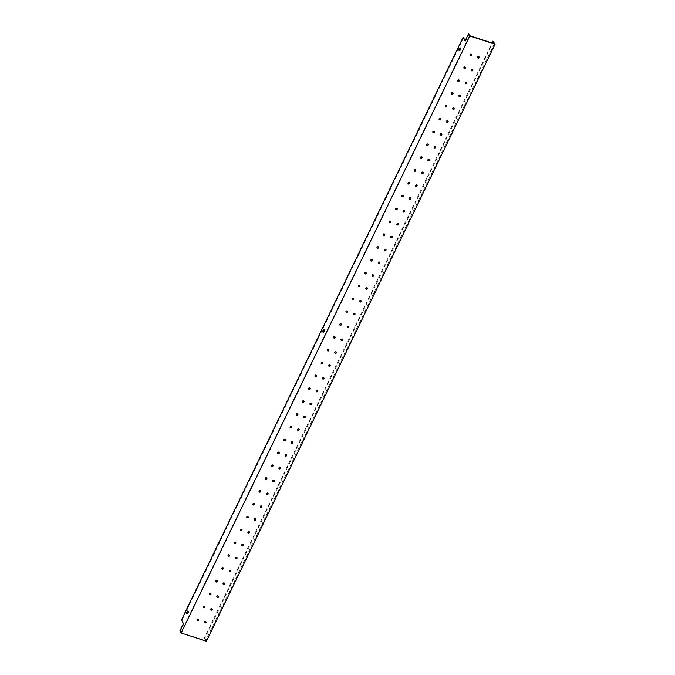 <?xml version="1.0" encoding="UTF-8"?>
<svg xmlns="http://www.w3.org/2000/svg" width="675" height="675" viewBox="0 0 675 675"><rect width="100%" height="100%" fill="white"/><g stroke="black" fill="none" stroke-linecap="round" stroke-linejoin="round"><path stroke-width="0.51" stroke-dasharray="3.38 2.53" d="M465.058 40.973L465.657 41.167L469.15 33.944M465.294 40.483L465.657 41.167M179.93 630.788L180.529 630.982L184.022 623.767L181.491 619.895M183.423 623.573L184.022 623.767M180.529 630.982L181.533 632.897L205.698 640.761L204.306 638.12L492.007 42.972M493.526 41.268L204.905 638.314L204.306 638.12M204.905 638.314L206.449 641.25M463.725 37.488L182.09 620.089M181.533 632.897L470.154 35.859M323.409 332.007A1.434 0.54 -72 0 0 323.62 332.362A1.434 0.54 -72 0 0 324.489 331.4A1.434 0.54 -72 0 0 324.658 329.771A1.434 0.54 -72 0 0 324.506 329.628A1.434 0.54 -72 0 0 324.127 329.788M459.548 50.389A1.434 0.54 -72 0 0 459.759 50.743A1.434 0.54 -72 0 0 460.637 49.773A1.434 0.54 -72 0 0 460.797 48.144A1.434 0.54 -72 0 0 460.654 48.001A1.434 0.54 -72 0 0 460.274 48.161M187.262 613.634A1.434 0.54 -72 0 0 187.481 613.988A1.434 0.54 -72 0 0 188.35 613.018A1.434 0.54 -72 0 0 188.519 611.39A1.434 0.54 -72 0 0 188.367 611.255A1.434 0.54 -72 0 0 187.988 611.407M479.005 56.827A0.844 0.734 152.3 0 0 477.453 56.818A0.844 0.734 152.3 0 0 477.546 57.594M471.547 54.397A0.844 0.734 152.3 0 0 469.994 54.388A0.844 0.734 152.3 0 0 470.095 55.164M472.804 69.66A0.844 0.734 152.3 0 0 471.251 69.66A0.844 0.734 152.3 0 0 471.344 70.428M465.345 67.238A0.844 0.734 152.3 0 0 463.792 67.23A0.844 0.734 152.3 0 0 463.885 68.006M466.594 82.502A0.844 0.734 152.3 0 0 465.041 82.493A0.844 0.734 152.3 0 0 465.134 83.27M459.135 80.072A0.844 0.734 152.3 0 0 457.583 80.072A0.844 0.734 152.3 0 0 457.675 80.84M460.384 95.344A0.844 0.734 152.3 0 0 458.831 95.335A0.844 0.734 152.3 0 0 458.932 96.112M452.933 92.914A0.844 0.734 152.3 0 0 451.381 92.905A0.844 0.734 152.3 0 0 451.474 93.682M454.182 108.177A0.844 0.734 152.3 0 0 452.63 108.177A0.844 0.734 152.3 0 0 452.722 108.945M446.723 105.756A0.844 0.734 152.3 0 0 445.171 105.747A0.844 0.734 152.3 0 0 445.264 106.523M447.972 121.019A0.844 0.734 152.3 0 0 446.42 121.011A0.844 0.734 152.3 0 0 446.513 121.787M440.513 118.589A0.844 0.734 152.3 0 0 438.961 118.589A0.844 0.734 152.3 0 0 439.054 119.357M441.771 133.861A0.844 0.734 152.3 0 0 440.218 133.852A0.844 0.734 152.3 0 0 440.311 134.629M434.312 131.431A0.844 0.734 152.3 0 0 432.759 131.422A0.844 0.734 152.3 0 0 432.852 132.199M435.561 146.703A0.844 0.734 152.3 0 0 434.008 146.694A0.844 0.734 152.3 0 0 434.101 147.462M428.102 144.273A0.844 0.734 152.3 0 0 426.549 144.264A0.844 0.734 152.3 0 0 426.642 145.041M429.351 159.536A0.844 0.734 152.3 0 0 427.798 159.528A0.844 0.734 152.3 0 0 427.899 160.304M421.9 157.106A0.844 0.734 152.3 0 0 420.348 157.106A0.844 0.734 152.3 0 0 420.441 157.874M423.149 172.378A0.844 0.734 152.3 0 0 421.597 172.37A0.844 0.734 152.3 0 0 421.689 173.146M415.69 169.948A0.844 0.734 152.3 0 0 414.138 169.94A0.844 0.734 152.3 0 0 414.231 170.716M416.939 185.22A0.844 0.734 152.3 0 0 415.387 185.212A0.844 0.734 152.3 0 0 415.479 185.979M409.48 182.79A0.844 0.734 152.3 0 0 407.928 182.782A0.844 0.734 152.3 0 0 408.021 183.558M410.738 198.053A0.844 0.734 152.3 0 0 409.185 198.045A0.844 0.734 152.3 0 0 409.278 198.821M403.279 195.632A0.844 0.734 152.3 0 0 401.726 195.623A0.844 0.734 152.3 0 0 401.819 196.391M404.527 210.895A0.844 0.734 152.3 0 0 402.975 210.887A0.844 0.734 152.3 0 0 403.068 211.663M397.069 208.465A0.844 0.734 152.3 0 0 395.516 208.457A0.844 0.734 152.3 0 0 395.609 209.233M398.317 223.737A0.844 0.734 152.3 0 0 396.765 223.729A0.844 0.734 152.3 0 0 396.866 224.497M390.867 221.307A0.844 0.734 152.3 0 0 389.315 221.299A0.844 0.734 152.3 0 0 389.407 222.075M392.116 236.571A0.844 0.734 152.3 0 0 390.563 236.571A0.844 0.734 152.3 0 0 390.656 237.338M384.657 234.149A0.844 0.734 152.3 0 0 383.105 234.141A0.844 0.734 152.3 0 0 383.198 234.908M385.906 249.413A0.844 0.734 152.3 0 0 384.353 249.404A0.844 0.734 152.3 0 0 384.446 250.18M378.447 246.983A0.844 0.734 152.3 0 0 376.895 246.974A0.844 0.734 152.3 0 0 376.988 247.75M379.704 262.254A0.844 0.734 152.3 0 0 378.152 262.246A0.844 0.734 152.3 0 0 378.245 263.022M372.246 259.824A0.844 0.734 152.3 0 0 370.693 259.816A0.844 0.734 152.3 0 0 370.786 260.592M373.494 275.088A0.844 0.734 152.3 0 0 371.942 275.088A0.844 0.734 152.3 0 0 372.035 275.856M366.036 272.666A0.844 0.734 152.3 0 0 364.483 272.658A0.844 0.734 152.3 0 0 364.576 273.426M367.284 287.93A0.844 0.734 152.3 0 0 365.732 287.921A0.844 0.734 152.3 0 0 365.825 288.698M359.826 285.5A0.844 0.734 152.3 0 0 358.273 285.491A0.844 0.734 152.3 0 0 358.374 286.267M361.083 300.772A0.844 0.734 152.3 0 0 359.53 300.763A0.844 0.734 152.3 0 0 359.623 301.539M353.624 298.342A0.844 0.734 152.3 0 0 352.072 298.333A0.844 0.734 152.3 0 0 352.164 299.109M354.873 313.605A0.844 0.734 152.3 0 0 353.32 313.605A0.844 0.734 152.3 0 0 353.413 314.373M347.414 311.183A0.844 0.734 152.3 0 0 345.862 311.175A0.844 0.734 152.3 0 0 345.954 311.943M348.671 326.447A0.844 0.734 152.3 0 0 347.119 326.438A0.844 0.734 152.3 0 0 347.212 327.215M341.212 324.017A0.844 0.734 152.3 0 0 339.66 324.017A0.844 0.734 152.3 0 0 339.753 324.785M342.461 339.289A0.844 0.734 152.3 0 0 340.909 339.28A0.844 0.734 152.3 0 0 341.002 340.057M335.002 336.859A0.844 0.734 152.3 0 0 333.45 336.85A0.844 0.734 152.3 0 0 333.543 337.627M336.251 352.122A0.844 0.734 152.3 0 0 334.699 352.122A0.844 0.734 152.3 0 0 334.792 352.89M328.793 349.701A0.844 0.734 152.3 0 0 327.24 349.692A0.844 0.734 152.3 0 0 327.341 350.468M330.05 364.964A0.844 0.734 152.3 0 0 328.497 364.956A0.844 0.734 152.3 0 0 328.59 365.732M322.591 362.534A0.844 0.734 152.3 0 0 321.038 362.534A0.844 0.734 152.3 0 0 321.131 363.302M323.84 377.806A0.844 0.734 152.3 0 0 322.287 377.798A0.844 0.734 152.3 0 0 322.38 378.574M316.381 375.376A0.844 0.734 152.3 0 0 314.828 375.368A0.844 0.734 152.3 0 0 314.921 376.144M317.638 390.639A0.844 0.734 152.3 0 0 316.086 390.639A0.844 0.734 152.3 0 0 316.178 391.407M310.179 388.218A0.844 0.734 152.3 0 0 308.627 388.209A0.844 0.734 152.3 0 0 308.72 388.986M311.428 403.481A0.844 0.734 152.3 0 0 309.876 403.473A0.844 0.734 152.3 0 0 309.968 404.249M303.969 401.051A0.844 0.734 152.3 0 0 302.417 401.051A0.844 0.734 152.3 0 0 302.51 401.819M305.218 416.323A0.844 0.734 152.3 0 0 303.666 416.315A0.844 0.734 152.3 0 0 303.758 417.091M297.759 413.893A0.844 0.734 152.3 0 0 296.207 413.885A0.844 0.734 152.3 0 0 296.308 414.661M299.017 429.157A0.844 0.734 152.3 0 0 297.464 429.157A0.844 0.734 152.3 0 0 297.557 429.924M291.558 426.735A0.844 0.734 152.3 0 0 290.005 426.727A0.844 0.734 152.3 0 0 290.098 427.503M292.807 441.998A0.844 0.734 152.3 0 0 291.254 441.99A0.844 0.734 152.3 0 0 291.347 442.766M285.348 439.568A0.844 0.734 152.3 0 0 283.795 439.568A0.844 0.734 152.3 0 0 283.888 440.336M286.597 454.84A0.844 0.734 152.3 0 0 285.052 454.832A0.844 0.734 152.3 0 0 285.145 455.608M279.146 452.41A0.844 0.734 152.3 0 0 277.594 452.402A0.844 0.734 152.3 0 0 277.687 453.178M280.395 467.674A0.844 0.734 152.3 0 0 278.843 467.674A0.844 0.734 152.3 0 0 278.935 468.442M272.936 465.252A0.844 0.734 152.3 0 0 271.384 465.244A0.844 0.734 152.3 0 0 271.477 466.02M274.185 480.516A0.844 0.734 152.3 0 0 272.632 480.507A0.844 0.734 152.3 0 0 272.725 481.283M266.726 478.086A0.844 0.734 152.3 0 0 265.174 478.086A0.844 0.734 152.3 0 0 265.267 478.853M267.983 493.358A0.844 0.734 152.3 0 0 266.431 493.349A0.844 0.734 152.3 0 0 266.524 494.125M260.525 490.928A0.844 0.734 152.3 0 0 258.972 490.919A0.844 0.734 152.3 0 0 259.065 491.695M261.773 506.191A0.844 0.734 152.3 0 0 260.221 506.191A0.844 0.734 152.3 0 0 260.314 506.959M254.315 503.769A0.844 0.734 152.3 0 0 252.762 503.761A0.844 0.734 152.3 0 0 252.855 504.537M255.563 519.033A0.844 0.734 152.3 0 0 254.011 519.024A0.844 0.734 152.3 0 0 254.112 519.801M248.113 516.603A0.844 0.734 152.3 0 0 246.561 516.603A0.844 0.734 152.3 0 0 246.653 517.371M249.362 531.875A0.844 0.734 152.3 0 0 247.809 531.866A0.844 0.734 152.3 0 0 247.902 532.642M241.903 529.445A0.844 0.734 152.3 0 0 240.351 529.436A0.844 0.734 152.3 0 0 240.443 530.212M243.152 544.708A0.844 0.734 152.3 0 0 241.599 544.708A0.844 0.734 152.3 0 0 241.692 545.476M235.693 542.287A0.844 0.734 152.3 0 0 234.141 542.278A0.844 0.734 152.3 0 0 234.233 543.054M236.95 557.55A0.844 0.734 152.3 0 0 235.398 557.542A0.844 0.734 152.3 0 0 235.491 558.318M229.492 555.12A0.844 0.734 152.3 0 0 227.939 555.12A0.844 0.734 152.3 0 0 228.032 555.888M230.74 570.392A0.844 0.734 152.3 0 0 229.188 570.383A0.844 0.734 152.3 0 0 229.281 571.16M223.282 567.962A0.844 0.734 152.3 0 0 221.729 567.953A0.844 0.734 152.3 0 0 221.822 568.73M224.53 583.225A0.844 0.734 152.3 0 0 222.978 583.225A0.844 0.734 152.3 0 0 223.079 583.993M217.08 580.804A0.844 0.734 152.3 0 0 215.528 580.795A0.844 0.734 152.3 0 0 215.62 581.572M218.329 596.067A0.844 0.734 152.3 0 0 216.776 596.059A0.844 0.734 152.3 0 0 216.869 596.835M210.87 593.637A0.844 0.734 152.3 0 0 209.318 593.637A0.844 0.734 152.3 0 0 209.41 594.405M212.119 608.909A0.844 0.734 152.3 0 0 210.566 608.901A0.844 0.734 152.3 0 0 210.659 609.677M204.66 606.479A0.844 0.734 152.3 0 0 203.107 606.471A0.844 0.734 152.3 0 0 203.2 607.247M205.917 621.742A0.844 0.734 152.3 0 0 204.365 621.742A0.844 0.734 152.3 0 0 204.457 622.51M198.458 619.321A0.844 0.734 152.3 0 0 196.906 619.312A0.844 0.734 152.3 0 0 196.999 620.089M494.319 43.723L205.698 640.761M188.367 611.255L187.768 611.061M187.481 613.988L186.882 613.794M460.654 48.001L460.055 47.807M459.759 50.743L459.169 50.541M324.506 329.628L323.916 329.434M323.62 332.362L323.021 332.168"/><path stroke-width="1.01" d="M492.007 42.972L492.927 41.074L494.319 43.723L470.154 35.859L468.551 33.75L465.058 40.973L463.126 37.294L465.294 40.483M463.126 37.294L181.491 619.895L183.423 623.573L179.93 630.788L181.094 632.998L206.449 641.25L495.07 44.212L492.927 41.074M324.127 329.788A1.434 0.54 -72 0 0 323.409 332.007M460.274 48.161A1.434 0.54 -72 0 0 459.548 50.389M187.988 611.407A1.434 0.54 -72 0 0 187.262 613.634M477.546 57.594A0.844 0.734 152.3 0 0 479.005 56.827M477.613 57.113A0.844 0.734 -27.7 0 1 479.107 56.962A0.844 0.734 -27.7 0 1 477.605 57.746A0.844 0.734 -27.7 0 1 477.613 57.113M470.095 55.164A0.844 0.734 152.3 0 0 471.547 54.397M470.154 54.683A0.844 0.734 -27.7 0 1 471.648 54.532A0.844 0.734 -27.7 0 1 470.146 55.325A0.844 0.734 -27.7 0 1 470.154 54.683M471.344 70.428A0.844 0.734 152.3 0 0 472.804 69.66M471.403 69.955A0.844 0.734 -27.7 0 1 472.897 69.803A0.844 0.734 -27.7 0 1 471.403 70.588A0.844 0.734 -27.7 0 1 471.403 69.955M463.885 68.006A0.844 0.734 152.3 0 0 465.345 67.238M463.944 67.525A0.844 0.734 -27.7 0 1 465.438 67.373A0.844 0.734 -27.7 0 1 463.944 68.158A0.844 0.734 -27.7 0 1 463.944 67.525M465.134 83.27A0.844 0.734 152.3 0 0 466.594 82.502M465.193 82.789A0.844 0.734 -27.7 0 1 466.695 82.637A0.844 0.734 -27.7 0 1 465.193 83.43A0.844 0.734 -27.7 0 1 465.193 82.789M457.675 80.84A0.844 0.734 152.3 0 0 459.135 80.072M457.743 80.367A0.844 0.734 -27.7 0 1 459.236 80.215A0.844 0.734 -27.7 0 1 457.734 81A0.844 0.734 -27.7 0 1 457.743 80.367M458.932 96.112A0.844 0.734 152.3 0 0 460.384 95.344M458.992 95.631A0.844 0.734 -27.7 0 1 460.485 95.479A0.844 0.734 -27.7 0 1 458.983 96.263A0.844 0.734 -27.7 0 1 458.992 95.631M451.474 93.682A0.844 0.734 152.3 0 0 452.933 92.914M451.533 93.201A0.844 0.734 -27.7 0 1 453.026 93.049A0.844 0.734 -27.7 0 1 451.533 93.842A0.844 0.734 -27.7 0 1 451.533 93.201M452.722 108.945A0.844 0.734 152.3 0 0 454.182 108.177M452.782 108.472A0.844 0.734 -27.7 0 1 454.275 108.321A0.844 0.734 -27.7 0 1 452.782 109.105A0.844 0.734 -27.7 0 1 452.782 108.472M445.264 106.523A0.844 0.734 152.3 0 0 446.723 105.756M445.323 106.043A0.844 0.734 -27.7 0 1 446.816 105.891A0.844 0.734 -27.7 0 1 445.323 106.675A0.844 0.734 -27.7 0 1 445.323 106.043M446.513 121.787A0.844 0.734 152.3 0 0 447.972 121.019M446.58 121.306A0.844 0.734 -27.7 0 1 448.073 121.154A0.844 0.734 -27.7 0 1 446.572 121.947A0.844 0.734 -27.7 0 1 446.58 121.306M439.054 119.357A0.844 0.734 152.3 0 0 440.513 118.589M439.121 118.884A0.844 0.734 -27.7 0 1 440.615 118.733A0.844 0.734 -27.7 0 1 439.113 119.517A0.844 0.734 -27.7 0 1 439.121 118.884M440.311 134.629A0.844 0.734 152.3 0 0 441.771 133.861M440.37 134.148A0.844 0.734 -27.7 0 1 441.863 133.996A0.844 0.734 -27.7 0 1 440.37 134.781A0.844 0.734 -27.7 0 1 440.37 134.148M432.852 132.199A0.844 0.734 152.3 0 0 434.312 131.431M432.911 131.718A0.844 0.734 -27.7 0 1 434.405 131.566A0.844 0.734 -27.7 0 1 432.911 132.359A0.844 0.734 -27.7 0 1 432.911 131.718M434.101 147.462A0.844 0.734 152.3 0 0 435.561 146.703M434.16 146.99A0.844 0.734 -27.7 0 1 435.653 146.838A0.844 0.734 -27.7 0 1 434.16 147.623A0.844 0.734 -27.7 0 1 434.16 146.99M426.642 145.041A0.844 0.734 152.3 0 0 428.102 144.273M426.701 144.56A0.844 0.734 -27.7 0 1 428.203 144.408A0.844 0.734 -27.7 0 1 426.701 145.193A0.844 0.734 -27.7 0 1 426.701 144.56M427.899 160.304A0.844 0.734 152.3 0 0 429.351 159.536M427.958 159.823A0.844 0.734 -27.7 0 1 429.452 159.671A0.844 0.734 -27.7 0 1 427.95 160.464A0.844 0.734 -27.7 0 1 427.958 159.823M420.441 157.874A0.844 0.734 152.3 0 0 421.9 157.106M420.5 157.402A0.844 0.734 -27.7 0 1 421.993 157.25A0.844 0.734 -27.7 0 1 420.5 158.034A0.844 0.734 -27.7 0 1 420.5 157.402M421.689 173.146A0.844 0.734 152.3 0 0 423.149 172.378M421.748 172.665A0.844 0.734 -27.7 0 1 423.242 172.513A0.844 0.734 -27.7 0 1 421.748 173.298A0.844 0.734 -27.7 0 1 421.748 172.665M414.231 170.716A0.844 0.734 152.3 0 0 415.69 169.948M414.29 170.235A0.844 0.734 -27.7 0 1 415.783 170.083A0.844 0.734 -27.7 0 1 414.29 170.876A0.844 0.734 -27.7 0 1 414.29 170.235M415.479 185.979A0.844 0.734 152.3 0 0 416.939 185.22M415.547 185.507A0.844 0.734 -27.7 0 1 417.04 185.355A0.844 0.734 -27.7 0 1 415.538 186.14A0.844 0.734 -27.7 0 1 415.547 185.507M408.021 183.558A0.844 0.734 152.3 0 0 409.48 182.79M408.088 183.077A0.844 0.734 -27.7 0 1 409.582 182.925A0.844 0.734 -27.7 0 1 408.08 183.71A0.844 0.734 -27.7 0 1 408.088 183.077M409.278 198.821A0.844 0.734 152.3 0 0 410.738 198.053M409.337 198.34A0.844 0.734 -27.7 0 1 410.83 198.188A0.844 0.734 -27.7 0 1 409.337 198.982A0.844 0.734 -27.7 0 1 409.337 198.34M401.819 196.391A0.844 0.734 152.3 0 0 403.279 195.632M401.878 195.919A0.844 0.734 -27.7 0 1 403.372 195.767A0.844 0.734 -27.7 0 1 401.878 196.552A0.844 0.734 -27.7 0 1 401.878 195.919M403.068 211.663A0.844 0.734 152.3 0 0 404.527 210.895M403.127 211.182A0.844 0.734 -27.7 0 1 404.62 211.03A0.844 0.734 -27.7 0 1 403.127 211.815A0.844 0.734 -27.7 0 1 403.127 211.182M395.609 209.233A0.844 0.734 152.3 0 0 397.069 208.465M395.668 208.752A0.844 0.734 -27.7 0 1 397.17 208.6A0.844 0.734 -27.7 0 1 395.668 209.393A0.844 0.734 -27.7 0 1 395.668 208.752M396.866 224.497A0.844 0.734 152.3 0 0 398.317 223.737M396.925 224.024A0.844 0.734 -27.7 0 1 398.419 223.872A0.844 0.734 -27.7 0 1 396.917 224.657A0.844 0.734 -27.7 0 1 396.925 224.024M389.407 222.075A0.844 0.734 152.3 0 0 390.867 221.307M389.467 221.594A0.844 0.734 -27.7 0 1 390.96 221.442A0.844 0.734 -27.7 0 1 389.467 222.227A0.844 0.734 -27.7 0 1 389.467 221.594M390.656 237.338A0.844 0.734 152.3 0 0 392.116 236.571M390.715 236.858A0.844 0.734 -27.7 0 1 392.209 236.706A0.844 0.734 -27.7 0 1 390.715 237.499A0.844 0.734 -27.7 0 1 390.715 236.858M383.198 234.908A0.844 0.734 152.3 0 0 384.657 234.149M383.257 234.436A0.844 0.734 -27.7 0 1 384.75 234.284A0.844 0.734 -27.7 0 1 383.257 235.069A0.844 0.734 -27.7 0 1 383.257 234.436M384.446 250.18A0.844 0.734 152.3 0 0 385.906 249.413M384.514 249.699A0.844 0.734 -27.7 0 1 386.007 249.547A0.844 0.734 -27.7 0 1 384.505 250.332A0.844 0.734 -27.7 0 1 384.514 249.699M376.988 247.75A0.844 0.734 152.3 0 0 378.447 246.983M377.055 247.269A0.844 0.734 -27.7 0 1 378.548 247.118A0.844 0.734 -27.7 0 1 377.047 247.911A0.844 0.734 -27.7 0 1 377.055 247.269M378.245 263.022A0.844 0.734 152.3 0 0 379.704 262.254M378.304 262.541A0.844 0.734 -27.7 0 1 379.797 262.389A0.844 0.734 -27.7 0 1 378.304 263.174A0.844 0.734 -27.7 0 1 378.304 262.541M370.786 260.592A0.844 0.734 152.3 0 0 372.246 259.824M370.845 260.111A0.844 0.734 -27.7 0 1 372.338 259.959A0.844 0.734 -27.7 0 1 370.845 260.744A0.844 0.734 -27.7 0 1 370.845 260.111M372.035 275.856A0.844 0.734 152.3 0 0 373.494 275.088M372.094 275.375A0.844 0.734 -27.7 0 1 373.587 275.223A0.844 0.734 -27.7 0 1 372.094 276.016A0.844 0.734 -27.7 0 1 372.094 275.375M364.576 273.426A0.844 0.734 152.3 0 0 366.036 272.666M364.635 272.953A0.844 0.734 -27.7 0 1 366.137 272.801A0.844 0.734 -27.7 0 1 364.635 273.586A0.844 0.734 -27.7 0 1 364.635 272.953M365.825 288.698A0.844 0.734 152.3 0 0 367.284 287.93M365.892 288.217A0.844 0.734 -27.7 0 1 367.386 288.065A0.844 0.734 -27.7 0 1 365.884 288.849A0.844 0.734 -27.7 0 1 365.892 288.217M358.374 286.267A0.844 0.734 152.3 0 0 359.826 285.5M358.433 285.787A0.844 0.734 -27.7 0 1 359.927 285.635A0.844 0.734 -27.7 0 1 358.425 286.428A0.844 0.734 -27.7 0 1 358.433 285.787M359.623 301.539A0.844 0.734 152.3 0 0 361.083 300.772M359.682 301.058A0.844 0.734 -27.7 0 1 361.176 300.907A0.844 0.734 -27.7 0 1 359.682 301.691A0.844 0.734 -27.7 0 1 359.682 301.058M352.164 299.109A0.844 0.734 152.3 0 0 353.624 298.342M352.223 298.628A0.844 0.734 -27.7 0 1 353.717 298.477A0.844 0.734 -27.7 0 1 352.223 299.261A0.844 0.734 -27.7 0 1 352.223 298.628M353.413 314.373A0.844 0.734 152.3 0 0 354.873 313.605M353.472 313.892A0.844 0.734 -27.7 0 1 354.974 313.748A0.844 0.734 -27.7 0 1 353.472 314.533A0.844 0.734 -27.7 0 1 353.472 313.892M345.954 311.943A0.844 0.734 152.3 0 0 347.414 311.183M346.022 311.47A0.844 0.734 -27.7 0 1 347.515 311.318A0.844 0.734 -27.7 0 1 346.013 312.103A0.844 0.734 -27.7 0 1 346.022 311.47M347.212 327.215A0.844 0.734 152.3 0 0 348.671 326.447M347.271 326.734A0.844 0.734 -27.7 0 1 348.764 326.582A0.844 0.734 -27.7 0 1 347.271 327.375A0.844 0.734 -27.7 0 1 347.271 326.734M339.753 324.785A0.844 0.734 152.3 0 0 341.212 324.017M339.812 324.304A0.844 0.734 -27.7 0 1 341.305 324.152A0.844 0.734 -27.7 0 1 339.812 324.945A0.844 0.734 -27.7 0 1 339.812 324.304M341.002 340.057A0.844 0.734 152.3 0 0 342.461 339.289M341.061 339.576A0.844 0.734 -27.7 0 1 342.554 339.424A0.844 0.734 -27.7 0 1 341.061 340.208A0.844 0.734 -27.7 0 1 341.061 339.576M333.543 337.627A0.844 0.734 152.3 0 0 335.002 336.859M333.602 337.146A0.844 0.734 -27.7 0 1 335.095 336.994A0.844 0.734 -27.7 0 1 333.602 337.778A0.844 0.734 -27.7 0 1 333.602 337.146M334.792 352.89A0.844 0.734 152.3 0 0 336.251 352.122M334.859 352.409A0.844 0.734 -27.7 0 1 336.352 352.266A0.844 0.734 -27.7 0 1 334.851 353.05A0.844 0.734 -27.7 0 1 334.859 352.409M327.341 350.468A0.844 0.734 152.3 0 0 328.793 349.701M327.4 349.988A0.844 0.734 -27.7 0 1 328.894 349.836A0.844 0.734 -27.7 0 1 327.392 350.62A0.844 0.734 -27.7 0 1 327.4 349.988M328.59 365.732A0.844 0.734 152.3 0 0 330.05 364.964M328.649 365.251A0.844 0.734 -27.7 0 1 330.142 365.099A0.844 0.734 -27.7 0 1 328.649 365.892A0.844 0.734 -27.7 0 1 328.649 365.251M321.131 363.302A0.844 0.734 152.3 0 0 322.591 362.534M321.19 362.821A0.844 0.734 -27.7 0 1 322.684 362.669A0.844 0.734 -27.7 0 1 321.19 363.462A0.844 0.734 -27.7 0 1 321.19 362.821M322.38 378.574A0.844 0.734 152.3 0 0 323.84 377.806M322.439 378.093A0.844 0.734 -27.7 0 1 323.941 377.941A0.844 0.734 -27.7 0 1 322.439 378.726A0.844 0.734 -27.7 0 1 322.439 378.093M314.921 376.144A0.844 0.734 152.3 0 0 316.381 375.376M314.989 375.663A0.844 0.734 -27.7 0 1 316.482 375.511A0.844 0.734 -27.7 0 1 314.98 376.296A0.844 0.734 -27.7 0 1 314.989 375.663M316.178 391.407A0.844 0.734 152.3 0 0 317.638 390.639M316.238 390.926A0.844 0.734 -27.7 0 1 317.731 390.783A0.844 0.734 -27.7 0 1 316.238 391.567A0.844 0.734 -27.7 0 1 316.238 390.926M308.72 388.986A0.844 0.734 152.3 0 0 310.179 388.218M308.779 388.505A0.844 0.734 -27.7 0 1 310.272 388.353A0.844 0.734 -27.7 0 1 308.779 389.137A0.844 0.734 -27.7 0 1 308.779 388.505M309.968 404.249A0.844 0.734 152.3 0 0 311.428 403.481M310.027 403.768A0.844 0.734 -27.7 0 1 311.521 403.616A0.844 0.734 -27.7 0 1 310.027 404.409A0.844 0.734 -27.7 0 1 310.027 403.768M302.51 401.819A0.844 0.734 152.3 0 0 303.969 401.051M302.569 401.338A0.844 0.734 -27.7 0 1 304.062 401.195A0.844 0.734 -27.7 0 1 302.569 401.979A0.844 0.734 -27.7 0 1 302.569 401.338M303.758 417.091A0.844 0.734 152.3 0 0 305.218 416.323M303.826 416.61A0.844 0.734 -27.7 0 1 305.319 416.458A0.844 0.734 -27.7 0 1 303.817 417.243A0.844 0.734 -27.7 0 1 303.826 416.61M296.308 414.661A0.844 0.734 152.3 0 0 297.759 413.893M296.367 414.18A0.844 0.734 -27.7 0 1 297.861 414.028A0.844 0.734 -27.7 0 1 296.359 414.821A0.844 0.734 -27.7 0 1 296.367 414.18M297.557 429.924A0.844 0.734 152.3 0 0 299.017 429.157M297.616 429.443A0.844 0.734 -27.7 0 1 299.109 429.3A0.844 0.734 -27.7 0 1 297.616 430.085A0.844 0.734 -27.7 0 1 297.616 429.443M290.098 427.503A0.844 0.734 152.3 0 0 291.558 426.735M290.157 427.022A0.844 0.734 -27.7 0 1 291.651 426.87A0.844 0.734 -27.7 0 1 290.157 427.655A0.844 0.734 -27.7 0 1 290.157 427.022M291.347 442.766A0.844 0.734 152.3 0 0 292.807 441.998M291.406 442.285A0.844 0.734 -27.7 0 1 292.908 442.133A0.844 0.734 -27.7 0 1 291.406 442.927A0.844 0.734 -27.7 0 1 291.406 442.285M283.888 440.336A0.844 0.734 152.3 0 0 285.348 439.568M283.956 439.855A0.844 0.734 -27.7 0 1 285.449 439.712A0.844 0.734 -27.7 0 1 283.947 440.497A0.844 0.734 -27.7 0 1 283.956 439.855M285.145 455.608A0.844 0.734 152.3 0 0 286.597 454.84M285.204 455.127A0.844 0.734 -27.7 0 1 286.698 454.975A0.844 0.734 -27.7 0 1 285.196 455.76A0.844 0.734 -27.7 0 1 285.204 455.127M277.687 453.178A0.844 0.734 152.3 0 0 279.146 452.41M277.746 452.697A0.844 0.734 -27.7 0 1 279.239 452.545A0.844 0.734 -27.7 0 1 277.746 453.338A0.844 0.734 -27.7 0 1 277.746 452.697M278.935 468.442A0.844 0.734 152.3 0 0 280.395 467.674M278.994 467.961A0.844 0.734 -27.7 0 1 280.488 467.817A0.844 0.734 -27.7 0 1 278.994 468.602A0.844 0.734 -27.7 0 1 278.994 467.961M271.477 466.02A0.844 0.734 152.3 0 0 272.936 465.252M271.536 465.539A0.844 0.734 -27.7 0 1 273.029 465.387A0.844 0.734 -27.7 0 1 271.536 466.172A0.844 0.734 -27.7 0 1 271.536 465.539M272.725 481.283A0.844 0.734 152.3 0 0 274.185 480.516M272.793 480.803A0.844 0.734 -27.7 0 1 274.286 480.651A0.844 0.734 -27.7 0 1 272.784 481.444A0.844 0.734 -27.7 0 1 272.793 480.803M265.267 478.853A0.844 0.734 152.3 0 0 266.726 478.086M265.334 478.373A0.844 0.734 -27.7 0 1 266.827 478.229A0.844 0.734 -27.7 0 1 265.326 479.014A0.844 0.734 -27.7 0 1 265.334 478.373M266.524 494.125A0.844 0.734 152.3 0 0 267.983 493.358M266.583 493.644A0.844 0.734 -27.7 0 1 268.076 493.493A0.844 0.734 -27.7 0 1 266.583 494.277A0.844 0.734 -27.7 0 1 266.583 493.644M259.065 491.695A0.844 0.734 152.3 0 0 260.525 490.928M259.124 491.214A0.844 0.734 -27.7 0 1 260.618 491.062A0.844 0.734 -27.7 0 1 259.124 491.856A0.844 0.734 -27.7 0 1 259.124 491.214M260.314 506.959A0.844 0.734 152.3 0 0 261.773 506.191M260.373 506.486A0.844 0.734 -27.7 0 1 261.875 506.334A0.844 0.734 -27.7 0 1 260.373 507.119A0.844 0.734 -27.7 0 1 260.373 506.486M252.855 504.537A0.844 0.734 152.3 0 0 254.315 503.769M252.914 504.056A0.844 0.734 -27.7 0 1 254.416 503.904A0.844 0.734 -27.7 0 1 252.914 504.689A0.844 0.734 -27.7 0 1 252.914 504.056M254.112 519.801A0.844 0.734 152.3 0 0 255.563 519.033M254.171 519.32A0.844 0.734 -27.7 0 1 255.665 519.168A0.844 0.734 -27.7 0 1 254.163 519.961A0.844 0.734 -27.7 0 1 254.171 519.32M246.653 517.371A0.844 0.734 152.3 0 0 248.113 516.603M246.712 516.89A0.844 0.734 -27.7 0 1 248.206 516.746A0.844 0.734 -27.7 0 1 246.712 517.531A0.844 0.734 -27.7 0 1 246.712 516.89M247.902 532.642A0.844 0.734 152.3 0 0 249.362 531.875M247.961 532.162A0.844 0.734 -27.7 0 1 249.455 532.01A0.844 0.734 -27.7 0 1 247.961 532.794A0.844 0.734 -27.7 0 1 247.961 532.162M240.443 530.212A0.844 0.734 152.3 0 0 241.903 529.445M240.503 529.732A0.844 0.734 -27.7 0 1 241.996 529.58A0.844 0.734 -27.7 0 1 240.503 530.373A0.844 0.734 -27.7 0 1 240.503 529.732M241.692 545.476A0.844 0.734 152.3 0 0 243.152 544.708M241.76 545.003A0.844 0.734 -27.7 0 1 243.253 544.852A0.844 0.734 -27.7 0 1 241.751 545.636A0.844 0.734 -27.7 0 1 241.76 545.003M234.233 543.054A0.844 0.734 152.3 0 0 235.693 542.287M234.301 542.573A0.844 0.734 -27.7 0 1 235.794 542.422A0.844 0.734 -27.7 0 1 234.293 543.206A0.844 0.734 -27.7 0 1 234.301 542.573M235.491 558.318A0.844 0.734 152.3 0 0 236.95 557.55M235.55 557.837A0.844 0.734 -27.7 0 1 237.043 557.685A0.844 0.734 -27.7 0 1 235.55 558.478A0.844 0.734 -27.7 0 1 235.55 557.837M228.032 555.888A0.844 0.734 152.3 0 0 229.492 555.12M228.091 555.415A0.844 0.734 -27.7 0 1 229.584 555.263A0.844 0.734 -27.7 0 1 228.091 556.048A0.844 0.734 -27.7 0 1 228.091 555.415M229.281 571.16A0.844 0.734 152.3 0 0 230.74 570.392M229.34 570.679A0.844 0.734 -27.7 0 1 230.833 570.527A0.844 0.734 -27.7 0 1 229.34 571.312A0.844 0.734 -27.7 0 1 229.34 570.679M221.822 568.73A0.844 0.734 152.3 0 0 223.282 567.962M221.881 568.249A0.844 0.734 -27.7 0 1 223.383 568.097A0.844 0.734 -27.7 0 1 221.881 568.89A0.844 0.734 -27.7 0 1 221.881 568.249M223.079 583.993A0.844 0.734 152.3 0 0 224.53 583.225M223.138 583.521A0.844 0.734 -27.7 0 1 224.632 583.369A0.844 0.734 -27.7 0 1 223.13 584.153A0.844 0.734 -27.7 0 1 223.138 583.521M215.62 581.572A0.844 0.734 152.3 0 0 217.08 580.804M215.679 581.091A0.844 0.734 -27.7 0 1 217.173 580.939A0.844 0.734 -27.7 0 1 215.679 581.723A0.844 0.734 -27.7 0 1 215.679 581.091M216.869 596.835A0.844 0.734 152.3 0 0 218.329 596.067M216.928 596.354A0.844 0.734 -27.7 0 1 218.422 596.202A0.844 0.734 -27.7 0 1 216.928 596.995A0.844 0.734 -27.7 0 1 216.928 596.354M209.41 594.405A0.844 0.734 152.3 0 0 210.87 593.637M209.469 593.933A0.844 0.734 -27.7 0 1 210.963 593.781A0.844 0.734 -27.7 0 1 209.469 594.565A0.844 0.734 -27.7 0 1 209.469 593.933M210.659 609.677A0.844 0.734 152.3 0 0 212.119 608.909M210.727 609.196A0.844 0.734 -27.7 0 1 212.22 609.044A0.844 0.734 -27.7 0 1 210.718 609.829A0.844 0.734 -27.7 0 1 210.727 609.196M203.2 607.247A0.844 0.734 152.3 0 0 204.66 606.479M203.268 606.766A0.844 0.734 -27.7 0 1 204.761 606.614A0.844 0.734 -27.7 0 1 203.259 607.407A0.844 0.734 -27.7 0 1 203.268 606.766M204.457 622.51A0.844 0.734 152.3 0 0 205.917 621.742M204.517 622.038A0.844 0.734 -27.7 0 1 206.01 621.886A0.844 0.734 -27.7 0 1 204.517 622.671A0.844 0.734 -27.7 0 1 204.517 622.038M196.999 620.089A0.844 0.734 152.3 0 0 198.458 619.321M197.058 619.608A0.844 0.734 -27.7 0 1 198.551 619.456A0.844 0.734 -27.7 0 1 197.058 620.241A0.844 0.734 -27.7 0 1 197.058 619.608M187.92 611.196A1.434 0.54 108 0 1 187.751 612.824A1.434 0.54 108 0 1 186.882 613.794A1.434 0.54 108 0 1 186.815 612.259A1.434 0.54 108 0 1 187.768 611.061A1.434 0.54 108 0 1 187.92 611.196M460.207 47.95A1.434 0.54 108 0 1 460.038 49.579A1.434 0.54 108 0 1 459.169 50.541A1.434 0.54 108 0 1 459.101 49.013A1.434 0.54 108 0 1 460.055 47.807A1.434 0.54 108 0 1 460.207 47.95M324.059 329.577A1.434 0.54 108 0 1 323.899 331.206A1.434 0.54 108 0 1 323.021 332.168A1.434 0.54 108 0 1 322.954 330.632A1.434 0.54 108 0 1 323.916 329.434A1.434 0.54 108 0 1 324.059 329.577M468.551 33.75L469.716 35.952L495.07 44.212M469.716 35.952L181.094 632.998"/></g></svg>
